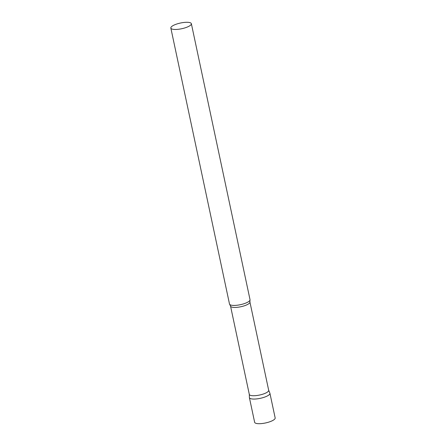 <?xml version="1.0" encoding="UTF-8"?>
<svg xmlns="http://www.w3.org/2000/svg" width="446" height="446" viewBox="0 0 446 446"><rect width="100%" height="100%" fill="white"/><g stroke="black" fill="none" stroke-linecap="round" stroke-linejoin="round"><path stroke-width="0.67" d="M269.925 393.294A10.492 2.921 168 0 1 263.363 397.531A10.492 2.921 168 0 1 249.403 397.659L254.638 422.29A10.492 2.921 168 0 0 268.598 422.167A10.492 2.921 168 0 0 275.16 417.924L269.925 393.294M249.916 301.998A9.901 2.754 -12 0 1 242.29 306.402A9.901 2.754 -12 0 1 231.179 306.837A9.901 2.754 -12 0 1 230.543 306.112L249.308 394.403A9.901 2.754 -12 0 0 249.944 395.128A9.901 2.754 -12 0 0 261.055 394.693A9.901 2.754 -12 0 0 268.682 390.289L249.916 301.998L249.994 300.125A10.492 2.921 -12 0 0 250.022 299.656L191.362 23.694A10.492 2.921 -12 0 0 190.693 22.93A10.492 2.921 -12 0 0 178.924 23.393A10.492 2.921 -12 0 0 170.84 28.059A10.492 2.921 -12 0 0 171.509 28.823A10.492 2.921 -12 0 0 183.284 28.36A10.492 2.921 -12 0 0 191.362 23.694M249.297 394.336L249.386 397.509A10.492 2.921 -12 0 0 250.072 398.423A10.492 2.921 -12 0 0 262.097 397.893A10.492 2.921 -12 0 0 269.88 393.155L268.67 390.217M170.84 28.059L229.5 304.021A10.492 2.921 -12 0 0 229.712 304.434A10.492 2.921 -12 0 0 230.169 304.785A10.492 2.921 -12 0 0 241.158 304.518A10.492 2.921 -12 0 0 249.994 300.125M230.543 306.112L229.712 304.434"/></g></svg>
